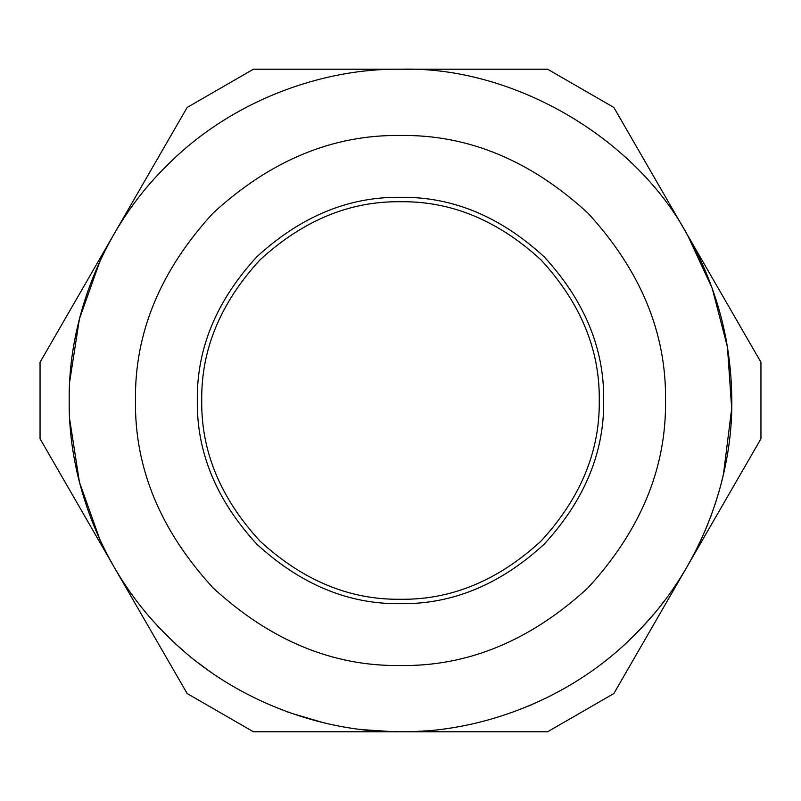 <?xml version="1.0" encoding="UTF-8"?>
<svg xmlns="http://www.w3.org/2000/svg" width="801" height="801" viewBox="0 0 801 801"><rect width="100%" height="100%" fill="white"/><g stroke="black" fill="none" stroke-linecap="round" stroke-linejoin="round"><path stroke-width="1.2" d="M711.488 514.683L711.678 514.152M707.403 525.246L707.944 523.904M704.469 532.234L705.25 530.412M710.487 517.366L710.257 517.987M707.283 525.546L700.915 540.144M715.393 503.428L715.013 504.56M712.54 511.789L712.209 512.69M663.338 602.162L664.51 600.62M664.059 601.221L661.266 604.825M660.485 605.826L659.674 606.858M551.308 695.468L550.758 695.749M323.183 722.642L290.913 713.13M281.121 709.526L281.912 709.836M212.065 672.98L208.891 670.747M206.498 669.035L198.478 663.058M183.669 650.963L181.897 649.421M178.773 646.647L181.236 648.84M173.837 642.112L175.259 643.433M161.361 629.766L160.801 629.175M181.276 648.88L179.784 647.548M417.701 731.343L414.918 731.473M394.262 731.724L400.61 731.784M421.266 731.133L415.919 731.423M422.988 731.023L425.241 730.862M400.87 731.784L395.634 731.754M464.56 725.536L466.402 725.165M541.086 700.475L540.565 700.715M528.88 705.901L531.704 704.69L528.91 705.881M528.109 706.222L527.278 706.572M604.975 661.155L603.553 662.257M643.583 625.581L647.358 621.436M642.282 626.973L636.124 633.371M640.93 628.415L642.112 627.153M653.165 614.767L650.282 618.122M649.911 618.552L642.342 626.923M695.999 550.267L696.88 548.515M686.707 567.338L687.208 566.477M686.237 568.139L683.854 572.144M693.265 555.534L690.802 560.109M697.601 547.063L695.468 551.308M699.774 542.567L697.611 547.043M721.601 482.012L723.974 472.019M719.338 490.462L715.073 504.4M720.93 484.595L720.75 485.296M722.011 480.39L722.822 477.046M687.398 234.853C634.472 136.651 512.009 65.952 400.5 69.216C322.813 68.145 230.998 100.355 166.248 166.248C100.355 230.998 68.145 322.813 69.216 400.5C68.145 478.187 100.355 570.002 166.248 634.752C230.998 700.645 322.813 732.855 400.5 731.784C478.187 732.855 570.002 700.645 634.752 634.752C700.645 570.002 732.855 478.187 731.784 400.5C731.493 341.396 716.695 286.187 687.398 234.853L613.856 107.464L547.594 69.216L253.406 69.216L187.144 107.464L40.05 362.242L40.05 438.758L187.144 693.536L253.406 731.784L547.594 731.784L613.856 693.536L760.95 438.758L760.95 362.242L687.398 234.853L712.189 288.25L727.448 347.053L731.683 408.56L723.453 474.332M393.742 731.713L364.135 729.781M361.001 729.421L360.07 729.31M289.311 712.57L287.199 711.809M687.398 566.147L688.099 564.925M710.197 518.137L710.397 517.606M113.602 234.853L111.529 238.488M100.085 260.856L79.429 318.848L69.777 381.116M69.777 419.884L79.439 482.152L100.085 540.144M111.529 562.512L113.602 566.147M688.239 564.695L689.17 563.043M710.377 517.666L711.058 515.854M201.732 400.5C201.051 451.233 220.455 498.082 259.945 541.055C302.918 580.545 349.767 599.949 400.5 599.268C451.233 599.949 498.082 580.545 541.055 541.055C580.545 498.082 599.949 451.233 599.268 400.5C599.949 349.767 580.545 302.918 541.055 259.945C498.082 220.455 451.233 201.051 400.5 201.732C349.767 201.051 302.918 220.455 259.945 259.945C220.455 302.918 201.051 349.767 201.732 400.5M135.469 400.5C134.558 468.144 160.44 530.612 213.096 587.904C270.388 640.56 332.856 666.442 400.5 665.531C468.144 666.442 530.612 640.56 587.904 587.904C640.56 530.612 666.442 468.144 665.531 400.5C666.442 332.856 640.56 270.388 587.904 213.096C530.612 160.44 468.144 134.558 400.5 135.469C332.856 134.558 270.388 160.44 213.096 213.096C160.44 270.388 134.558 332.856 135.469 400.5M197.316 400.5C196.615 452.355 216.45 500.245 256.821 544.179C300.755 584.55 348.645 604.385 400.5 603.684C452.355 604.385 500.245 584.55 544.179 544.179C584.55 500.245 604.385 452.355 603.684 400.5C604.385 348.645 584.55 300.755 544.179 256.821C500.245 216.45 452.355 196.615 400.5 197.316C348.645 196.615 300.755 216.45 256.821 256.821C216.45 300.755 196.615 348.645 197.316 400.5"/></g></svg>
